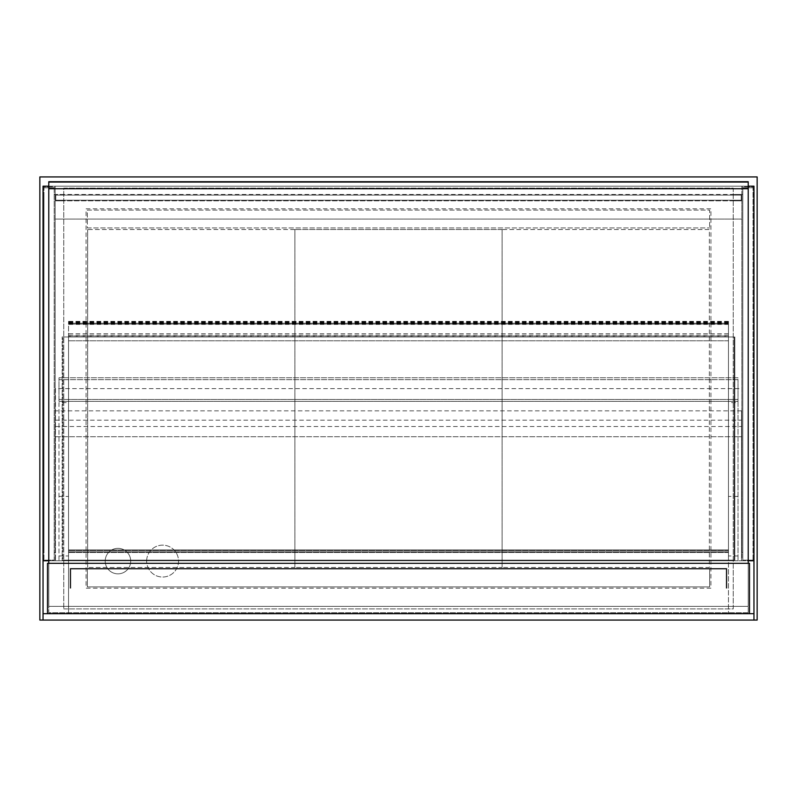 <?xml version="1.0" encoding="UTF-8"?>
<svg xmlns="http://www.w3.org/2000/svg" width="797" height="797" viewBox="0 0 797 797"><rect width="100%" height="100%" fill="white"/><g stroke="black" fill="none" stroke-linecap="round" stroke-linejoin="round"><path stroke-width="0.6" stroke-dasharray="3.98 2.99" d="M105.204 561.088A12.752 12.752 0 0 1 124.332 550.04A12.752 12.752 0 0 1 124.332 572.136A12.752 12.752 0 0 1 105.204 561.088A12.752 12.752 0 0 0 124.332 572.136A12.752 12.752 0 0 0 124.332 550.04A12.752 12.752 0 0 0 105.204 561.088M146.648 561.088A15.94 15.94 0 0 1 170.558 547.28A15.94 15.94 0 0 1 170.558 574.896A15.94 15.94 0 0 1 146.648 561.088A15.94 15.94 0 0 0 170.558 574.896A15.94 15.94 0 0 0 170.558 547.28A15.94 15.94 0 0 0 146.648 561.088M757.15 620.066L757.15 176.934L39.85 176.934L39.85 620.066L757.15 620.066M63.76 608.908L733.24 608.908L733.24 188.092L63.76 188.092L63.76 608.908L63.76 188.092L733.24 188.092L733.24 608.908L63.76 608.908M58.978 402.644L58.978 560.769L68.542 560.769L68.542 401.369L58.978 401.369L58.978 399.456L58.978 401.369L738.022 401.369L738.022 399.456L738.022 401.369L58.978 401.369L68.542 401.369L68.542 402.644L58.978 402.644L58.978 560.769L68.542 560.769L43.038 560.769L43.038 620.066L753.962 620.066L753.962 613.69L43.038 613.69L753.962 613.69L753.962 560.769L728.458 560.769L728.458 401.369L738.022 401.369L738.022 402.644L728.458 402.644M86.076 208.814L710.924 208.814L710.924 588.186L86.076 588.186L86.076 208.814L710.924 208.814L710.924 588.186L86.076 588.186L86.076 208.814M738.022 402.644L738.022 560.769L738.022 401.369L728.458 401.369L728.458 560.769L68.542 560.769L68.542 402.644M728.458 336.972L728.458 560.132L728.458 336.972L728.458 560.132L728.458 336.972L734.834 336.972L728.458 336.972L728.458 340.797L728.458 334.023L728.458 336.972L734.196 336.972L734.196 560.132L728.458 560.132L728.458 551.843L728.458 560.769L738.022 560.769L728.458 560.769L728.458 613.69L728.458 560.769L68.542 560.769L68.542 613.69L68.542 549.93L68.542 560.132L62.166 560.132L734.196 560.132L734.196 336.972L62.804 336.972L734.196 336.972L68.542 336.972L68.542 340.797L68.542 321.679L68.542 560.769L728.458 560.769L728.458 552.48L68.542 552.48L728.458 552.48L728.458 549.93L68.542 549.93L728.458 549.93L728.458 551.843L68.542 551.843L728.458 551.843L728.458 560.132L734.834 560.132L728.458 560.132L734.196 560.132L734.196 336.972L734.196 560.132L62.804 560.132L62.804 336.972L62.804 560.132L62.804 336.972L62.804 560.132L68.542 560.132L68.542 336.972L62.804 336.972L68.542 336.972L68.542 560.132L68.542 336.972L62.166 336.972L62.166 560.132L62.166 336.972L68.542 336.972M748.224 612.734L748.224 563.32L48.776 563.32L48.776 612.734L748.224 612.734L748.224 563.32L48.776 563.32L48.776 612.734L748.224 612.734M749.499 613.69L749.499 563.32L47.501 563.32L47.501 613.69L749.499 613.69L47.501 613.69M741.529 410.844L741.529 560.769L741.529 410.844L55.471 410.844L55.471 388.617L741.529 388.617M55.471 388.617L55.471 560.769L55.471 426.515L741.529 426.515M55.471 426.515L55.471 410.844M55.471 436.716L741.529 436.716L55.471 436.716M55.471 560.769L741.529 560.769L55.471 560.769M55.471 420.178L741.529 420.178M87.351 227.942L709.649 227.942L87.351 227.942L87.351 210.089L709.649 210.089L709.649 227.942L709.649 210.089L87.351 210.089L87.351 227.942M709.649 569.058L87.351 569.058L87.351 586.911L709.649 586.911L709.649 569.058L87.351 569.058L87.351 586.911L709.649 586.911L709.649 569.058M58.978 399.456L58.978 377.778L58.978 379.691L738.022 379.691L738.022 377.778L58.978 377.778L738.022 377.778L738.022 379.691L58.978 379.691L58.978 399.456L738.022 399.456L738.022 379.691L738.022 399.456L58.978 399.456M728.458 335.955L728.458 321.36L728.458 340.797L728.458 321.679L728.458 335.955L68.542 335.955M728.458 336.792L68.542 336.792M728.458 340.797L68.542 340.797L728.458 340.797M728.458 334.023L68.542 334.023M728.458 333.843L68.542 333.843M68.542 323.213L68.542 321.36L68.542 323.213L728.458 323.213M728.458 335.686L68.542 335.686M43.038 560.769L55.152 560.769L55.152 186.179L43.038 186.179L43.038 560.769L753.962 560.769L741.848 560.769L741.848 186.179L741.848 560.769L748.224 560.769M43.994 560.132L43.994 186.817L54.196 186.817L54.196 560.132L43.994 560.132L43.994 187.773L43.994 560.132L54.196 560.132L54.196 186.817L43.994 186.817L43.994 560.132L54.196 560.132L43.994 560.132M43.994 194.468L43.994 552.48L43.994 194.468L43.038 194.468L43.994 194.468M54.196 194.468L54.196 552.48L54.196 194.468L55.152 194.468L55.152 552.48L55.152 194.468L55.152 200.844L55.152 194.468L62.166 194.468L54.196 194.468M43.038 552.48L43.038 194.468L43.038 552.48L43.994 552.48L43.038 552.48M54.196 552.48L55.152 552.48L54.196 552.48M48.776 560.769L55.152 560.769L55.152 186.179L741.848 186.179L741.848 219.075L741.848 186.179L753.962 186.179L753.962 560.769M48.776 186.179L55.152 186.179L55.152 219.075L741.848 219.075L55.152 219.075L55.152 186.179L748.224 186.179L748.224 182.354L48.776 182.354L48.776 188.73L48.776 182.354L48.776 186.179L748.224 186.179L48.776 186.179L48.776 182.354L748.224 182.354L48.776 182.354L748.224 182.354L748.224 606.358L48.776 606.358L48.776 181.716L748.224 181.716L748.224 186.179M753.006 560.132L753.006 186.817L742.804 186.817L742.804 560.132L753.006 560.132L753.006 187.773L753.006 560.132L742.804 560.132L742.804 186.817L753.006 186.817L753.006 560.132L742.804 560.132L742.804 187.773L742.804 560.132L753.006 560.132M753.006 552.48L753.006 194.468L753.006 552.48L753.962 552.48L753.962 194.468L753.006 194.468L753.962 194.468L753.962 552.48L753.006 552.48M742.804 552.48L742.804 194.468L742.804 552.48L741.848 552.48L741.848 194.468L741.848 552.48L742.804 552.48M742.804 194.468L741.848 194.468L741.848 200.844L741.848 194.468L734.834 194.468L742.804 194.468M54.196 187.773L43.994 187.773L54.196 187.773L54.196 560.132L54.196 187.773M742.804 187.773L753.006 187.773L742.804 187.773M741.21 195.106L55.79 195.106L55.79 200.206L55.79 195.106L62.166 195.106L62.166 194.468L62.166 195.106L55.79 195.106L55.79 200.206L55.79 195.106L55.79 200.206L62.166 200.206L55.79 200.206L55.79 200.844L55.79 194.468L55.79 195.106L741.21 195.106L741.21 200.206L55.79 200.206L741.21 200.206L741.21 195.106L734.834 195.106L734.834 194.468L734.834 195.106L741.21 195.106L741.21 200.206L741.21 195.106L55.79 195.106L741.21 195.106L741.21 200.844L55.79 200.844L741.21 200.844L741.21 200.206L55.79 200.206L741.21 200.206L741.21 195.106M734.834 200.206L734.834 200.844L734.834 200.206M734.834 200.844L741.848 200.844L734.834 200.844M62.166 200.206L62.166 200.844L62.166 200.206M62.166 200.844L55.152 200.844L62.166 200.844M726.226 588.186L726.864 588.186L726.864 568.42L70.136 568.42L70.136 588.186L70.774 588.186L70.774 569.058L726.226 569.058L726.226 588.186L726.864 588.186L726.864 568.42L70.136 568.42L70.136 588.186L70.774 588.186L70.774 569.058L726.226 569.058L726.226 588.186M734.834 336.972L734.834 560.132L734.834 336.972M728.458 560.132L68.542 560.132L728.458 560.132M728.458 550.568L68.542 550.568L728.458 550.568M728.458 551.843L68.542 551.843L728.458 551.843M43.038 613.69L753.962 613.69M43.038 620.066L753.962 620.066M48.776 563.32L48.776 606.358L748.224 606.358L748.224 563.32M748.224 188.73L748.224 182.354L48.776 182.354L748.224 182.354L748.224 188.73L48.776 188.73M741.21 194.468L55.79 194.468L741.21 194.468M502.11 229.536L502.11 567.464L502.11 229.536L709.33 229.536L709.33 567.464L502.11 567.464L709.33 567.464L709.33 229.536L502.11 229.536L502.11 567.464L294.89 567.464L294.89 229.536L294.89 567.464L502.11 567.464L502.11 229.536L294.89 229.536L502.11 229.536M87.67 229.536L87.67 567.464L87.67 229.536L294.89 229.536L294.89 567.464L87.67 567.464L294.89 567.464L294.89 229.536L87.67 229.536M58.978 496.431L68.542 496.431M58.978 555.947L68.542 555.947M738.022 496.431L728.458 496.431M738.022 555.947L728.458 555.947M728.458 324.379L68.542 324.379M728.458 322.636L68.542 322.636M728.458 321.998L68.542 321.998M728.458 323.373L68.542 323.373M728.458 323.811L68.542 323.811M728.458 324.09L68.542 324.09L728.458 324.1M728.458 321.839L68.542 321.839M728.458 322.795L68.542 322.795M728.458 321.679L68.542 321.679M728.458 321.36L68.542 321.36"/><path stroke-width="1.2" d="M748.224 560.769L753.962 560.769L753.962 620.066L757.15 620.066L757.15 176.934L39.85 176.934L39.85 620.066L43.038 620.066L43.038 560.769L48.776 560.769M749.499 613.69L749.499 563.32L47.501 563.32L47.501 613.69L753.962 613.69M47.501 613.69L43.038 613.69M43.038 560.769L43.038 186.179L48.776 186.179M753.962 560.769L753.962 186.179L748.224 186.179M753.962 620.066L43.038 620.066M748.224 563.32L748.224 181.716L48.776 181.716L48.776 563.32M748.224 188.73L48.776 188.73"/></g></svg>
